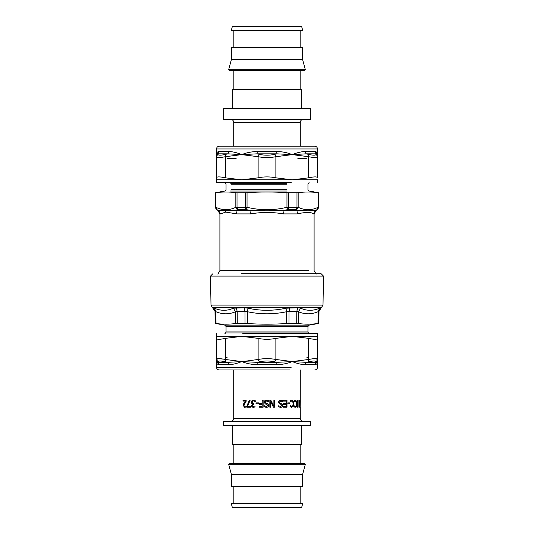 <?xml version="1.0" encoding="UTF-8"?>
<svg xmlns="http://www.w3.org/2000/svg" width="534" height="534" viewBox="0 0 534 534"><rect width="100%" height="100%" fill="white"/><g stroke="black" fill="none" stroke-linecap="round" stroke-linejoin="round"><path stroke-width="0.8" d="M323.003 305.108L323.504 276.098L210.496 276.098L210.997 305.108L323.003 305.108L318.998 311.275L318.891 323.417L309.086 325.146L307.958 326.488L307.958 331.948L308.358 332.916L225.642 332.916L224.914 333.643M318.805 311.275L320.841 307.764L319.599 308.205C313.118 310.988 306.803 310.988 300.669 308.205L298.413 311.716L296.784 311.275L296.724 323.417L298.326 323.497C304.874 324.425 311.422 324.425 317.984 323.497L318.698 323.417L318.805 311.275L318.07 311.716L317.984 323.497M296.724 323.417L286.658 323.497C273.555 324.425 260.445 324.425 247.342 323.497L235.674 323.497C229.126 324.425 222.578 324.425 216.016 323.497L215.302 323.417L215.195 311.275L215.93 311.716L216.016 323.497M300.669 308.205L297.952 307.764L296.784 311.275L289.021 311.275L286.658 311.716L286.658 323.497M297.952 307.764L285.93 308.205C273.308 310.988 260.692 310.988 248.07 308.205L247.342 311.716L244.979 311.275L245.026 323.417M248.07 308.205L244.111 307.764L244.979 311.275L237.216 311.275L235.587 311.716L235.674 323.497M318.397 308.679L319.599 308.205L318.07 311.716C311.496 314.493 304.947 314.493 298.413 311.716L298.326 323.497M244.111 307.764L233.331 308.205C227.197 310.988 220.882 310.988 214.401 308.205L213.567 307.878M285.93 308.205L286.658 311.716C273.555 314.493 260.445 314.493 247.342 311.716L247.342 323.497M233.331 308.205L235.587 311.716C229.053 314.493 222.498 314.493 215.93 311.716L214.401 308.205M241.014 273.795L321.201 273.795L323.504 276.098M237.016 192.767L247.042 192.707C260.345 191.766 273.655 191.766 286.958 192.707L298.166 192.707C304.814 191.766 311.469 191.766 318.124 192.707L318.658 192.767L318.658 207.205L318.124 207.272C311.469 210.536 304.814 210.536 298.166 207.272L286.958 207.272C273.648 210.536 260.345 210.536 247.042 207.272L235.834 207.272C229.179 210.536 222.531 210.536 215.876 207.272L215.342 207.205L215.342 192.767L215.876 192.707C222.531 191.766 229.186 191.766 235.834 192.707L237.016 192.767L237.016 207.205L237.804 209.568L237.396 209.642L235.834 207.272L235.834 192.707M215.876 192.707L215.876 207.272L216.704 209.568L218.539 210.356C217.625 210.356 217.625 210.356 218.539 210.356L220.555 213.907L225.668 212.085L236.989 213.907L250.566 213.907L249.852 210.356L246.481 209.642L247.042 207.272L247.042 192.707M246.481 209.642L245.9 209.568L245.326 207.205L245.326 192.767M250.566 213.907C261.52 211.991 272.48 211.991 283.434 213.907L297.011 213.907L298.312 210.356L296.196 209.568L287.519 209.642L286.958 207.272L286.958 192.707M296.604 209.642L298.166 207.272L298.166 192.707M318.658 207.205L317.116 209.642L318.124 207.272L318.124 192.707M297.011 213.907C305.942 211.991 311.422 211.991 313.445 213.907L315.461 210.356C316.375 210.356 316.375 210.356 315.461 210.356L317.116 209.642M287.519 209.642L284.148 210.356L298.312 210.356C305.528 210.97 311.249 210.97 315.461 210.356M237.396 209.642L235.688 210.356L249.852 210.356C261.28 210.97 272.714 210.97 284.148 210.356L283.434 213.907M218.539 210.356L235.688 210.356L236.989 213.907M308.639 357.68L306.87 357.68M227.13 357.68L225.361 357.68M223.806 359.175L218.413 358.641L216.49 359.475C216.717 358.354 219.674 358.354 225.361 359.475L225.655 361.838L227.891 362.346L241.742 361.558L257.034 362.346L259.29 361.838L258.129 359.475L258.129 338.356C264.043 339.611 269.957 339.611 275.871 338.356L275.871 359.475L274.71 361.838L276.966 362.346L292.258 361.558L306.109 362.346L308.345 361.838L308.639 359.475C314.326 358.354 317.283 358.354 317.51 359.475L315.721 358.648M242.723 361.551L258.129 359.475C264.043 358.354 269.957 358.354 275.871 359.475L292.258 361.558C287.719 363.467 282.539 364.522 276.705 364.709L257.295 364.709C251.908 364.555 247.068 363.634 242.783 361.952L242.683 361.912M308.639 338.356C314.326 339.611 317.283 339.611 317.51 338.356L317.51 359.475L316.075 362.346C317.056 362.766 317.536 362.506 317.51 361.558C317.563 363.467 316.655 364.522 314.78 364.709L305.081 364.709C301.116 364.522 296.837 363.467 292.258 361.558L308.639 359.475L308.639 338.356L292.258 336.373L216.49 336.373L216.49 338.356C216.717 339.611 219.674 339.611 225.361 338.356L225.361 359.475L241.742 361.558C237.163 363.467 232.884 364.522 228.919 364.709L219.22 364.709C217.345 364.522 216.437 363.467 216.49 361.558L216.49 333.643M275.871 338.356L292.258 336.373L317.51 336.373L317.51 338.356L317.51 333.643L242.783 333.643M258.129 338.356L241.742 336.373L225.361 338.356M217.952 361.838L216.49 359.475L216.49 361.558C216.464 362.506 216.944 362.766 217.925 362.346L217.952 361.838C218.192 360.717 220.762 360.717 225.655 361.838M317.51 359.475L317.51 361.571M314.78 364.709L316.075 362.346L306.109 362.346L305.081 364.709M276.705 364.709L276.966 362.346L257.034 362.346L257.295 364.709M228.919 364.709L227.891 362.346L217.925 362.346L219.22 364.709M217.925 362.346L216.984 362.533M317.41 362.559L317.51 367.232C317.343 368.881 316.435 369.795 314.78 369.962M291.217 367.232L216.49 367.232C216.664 368.874 217.572 369.788 219.22 369.962L289.909 369.962M297.865 158.505L306.87 158.505M227.13 158.505L236.135 158.505M310.341 157.036L315.167 157.557M317.51 177.835C317.283 176.574 314.326 176.574 308.639 177.835L308.345 154.346L306.109 153.839L292.258 154.626L276.966 153.839L274.71 154.346L275.871 156.709C269.957 157.83 264.043 157.83 258.129 156.709L259.29 154.346L257.034 153.839L241.742 154.626L227.891 153.839L225.655 154.346L225.361 156.709C219.674 157.83 216.717 157.83 216.49 156.709L217.925 153.839C216.944 153.418 216.464 153.679 216.49 154.626C216.464 153.679 216.944 153.418 217.925 153.839L219.22 151.476L228.919 151.476C232.884 151.669 237.163 152.717 241.742 154.626C246.281 152.717 251.461 151.669 257.295 151.476L276.705 151.476C282.092 151.629 286.932 152.55 291.217 154.239L292.258 154.626C296.844 152.717 301.116 151.669 305.081 151.476L314.78 151.476C316.655 151.669 317.563 152.717 317.51 154.626L317.51 177.835M305.081 151.476L306.109 153.839L316.075 153.839C317.056 153.418 317.536 153.679 317.51 154.626C317.536 153.679 317.062 153.418 316.075 153.839L317.51 156.709C317.283 157.83 314.326 157.83 308.639 156.709L292.258 154.626L275.871 156.709L275.871 177.835C269.957 176.574 264.043 176.574 258.129 177.835L258.129 156.709L241.742 154.626L225.361 156.709L225.361 177.835C219.674 176.574 216.717 176.574 216.49 177.835L216.49 154.626C216.437 152.717 217.345 151.669 219.22 151.476M225.361 177.835L241.742 179.811L216.49 179.811L216.49 177.835L216.49 182.541L291.217 182.541M258.129 177.835L241.742 179.811L317.51 179.811L317.51 182.541M275.871 177.835L292.258 179.811L308.639 177.835M217.925 153.839L227.891 153.839L228.919 151.476M257.295 151.476L257.034 153.839L276.966 153.839L276.705 151.476M316.075 153.839L314.78 151.476M216.49 148.959C216.664 147.311 217.572 146.403 219.22 146.229L314.78 146.229C316.435 146.396 317.343 147.304 317.51 148.959L216.49 148.959L216.49 156.709M303.065 421.233C301.383 421.066 300.462 420.138 300.288 418.462L233.712 418.462L233.712 369.962M246.821 407.215L246.821 406.18L249.291 400.28L250.132 400.28L247.482 406.401L250.493 406.401L250.493 407.215L246.821 407.215M256.013 403.737L256.013 402.896L258.523 402.896L258.523 403.737L256.013 403.737M266.86 404.371L265.458 404.011L264.096 402.262L264.717 400.787L266.506 400.16L268.776 400.7L268.776 401.855L266.566 400.954L265.024 402.115L265.879 403.177L268.275 404.104L268.722 405.359C268.629 406.581 267.848 407.242 266.393 407.342L264.337 406.895L264.337 405.793L266.332 406.541L267.768 405.453L266.86 404.371L265.438 404.011L264.063 402.262L264.69 400.787L267 400.18M267 400.994L266.566 400.954L267 400.994M267.127 403.49L268.262 404.104L268.709 405.359C268.609 406.581 267.841 407.242 266.399 407.342L264.363 406.895L264.363 405.793M267 407.282L266.393 407.342M279.068 400.787L280.737 400.16L282.773 400.7L282.773 401.855L280.797 400.954L279.375 402.115L280.163 403.177L282.332 404.104L282.733 405.359C282.653 406.581 281.952 407.242 280.637 407.342L278.728 406.895L278.728 405.793L280.584 406.541L281.879 405.453L281.064 404.371L279.763 404.011L278.481 402.262L279.068 400.787M287.873 403.737L287.873 402.896L289.849 402.896L289.849 403.737L287.873 403.737M294.528 400.36L295.202 400.16L296.323 401.067L296.73 403.744L296.33 406.387L295.195 407.342L294 406.754L294 405.646L295.195 406.554L295.983 405.84L296.283 403.744L295.969 401.648L295.195 400.954L294 401.855L294 400.754L294.528 400.36M299.334 407.215L299.334 400.28L299.541 403.677L300.061 403.677L300.155 400.28L300.155 407.215L300.061 404.498L299.541 404.498L299.334 407.215M299.941 400.954L300.228 401.855L300.288 400.16L300.208 401.067M300.268 400.36L300.288 369.962M300.208 406.387L300.288 400.961L299.914 401.301M300.288 418.462L300.268 407.162M299.921 406.22L300.268 406.22L299.941 406.554M297.058 400.994L297.058 400.28L298.112 400.28L298.112 407.215L297.058 407.215L297.425 406.507L297.425 400.994L297.058 400.994M290.917 400.36L291.758 400.16L293.193 401.067L293.727 403.744L293.199 406.387L291.751 407.342L290.269 406.754L290.269 405.646L291.751 406.554L292.752 405.84L293.139 403.744L292.739 401.648L291.751 400.954L290.269 401.855L290.269 400.754L290.917 400.36M283.36 400.28L286.992 400.28L286.992 407.215L283.36 407.215L283.36 406.394L286.244 406.394L286.244 404.498L283.561 404.498L283.561 403.677L286.244 403.677L286.244 401.101L283.36 401.101L283.36 400.28M269.837 407.215L269.837 400.28L270.865 400.28L273.889 406.261L273.889 400.28L274.73 400.28L274.73 407.215L273.448 407.215L270.691 401.728L270.691 407.215L269.837 407.215M259.05 407.215L259.05 406.394L262.221 406.394L262.221 404.438L259.184 404.438L259.184 403.624L262.221 403.624L262.221 400.28L263.128 400.28L263.128 407.215L259.05 407.215M252.655 406.347L253.423 406.561L255.025 405.953L255.025 406.935L253.356 407.362L252.035 406.968L251.487 405.686L252.629 404.071L251.794 403.624L251.367 402.342L251.908 400.78L253.45 400.14L255.205 400.567L255.205 401.548L253.503 400.941L252.549 401.328L252.208 402.409L252.582 403.41L253.89 403.657L253.89 404.432L252.328 405.593L252.655 406.347M243.003 401.087L243.003 400.28L246.154 400.28L246.154 401.268L243.871 405.406L244.746 406.561L246.041 405.96L246.041 406.948L244.692 407.362L243.204 405.46L243.457 404.071L245.486 401.087L243.003 401.087M310.347 421.233L223.653 421.233L223.653 425.398L310.347 425.398L310.347 421.233M247.035 407.215L247.035 406.18L249.471 400.28M256.133 403.737L256.133 402.896M266.339 406.541L267 406.441M266.506 400.16L268.756 400.7L268.756 401.855M278.668 405.793L280.584 406.541M280.797 400.954L279.249 402.115L280.03 403.177L282.172 404.104L282.566 405.359C282.486 406.581 281.798 407.242 280.497 407.342M280.59 400.16L282.613 400.7L282.773 401.855M289.615 402.896L289.615 403.737M295.195 400.954L294.174 401.301L294.04 401.855M294.04 405.646L294.201 406.22L295.195 406.554M294.908 400.16L296.023 401.067L296.417 403.744L296.023 406.387L294.901 407.342M299.814 403.677L299.814 404.498M299.2 404.498L299.541 404.498M299.814 407.215L300.155 407.215M299.814 400.28L300.155 400.28M299.2 403.677L299.541 403.677M299.881 405.646L300.228 405.646M297.111 400.994L296.744 400.994M296.744 406.507L297.111 406.507M297.785 400.28L297.785 407.215M291.751 400.954L290.316 401.855M290.322 405.646L291.751 406.554M291.504 400.16L292.926 401.067L293.446 403.744L292.926 406.387L291.491 407.342M286.778 400.28L286.778 407.215M270.691 401.728L270.651 407.215M274.65 400.28L274.65 407.215M270.825 400.28L273.889 406.261M259.137 407.215L259.137 406.394M262.221 403.624L262.267 400.28M259.264 404.438L259.264 403.624M262.221 406.394L262.221 404.438M255.265 401.548L253.503 400.941M253.496 407.362L252.188 406.968L251.647 405.686L252.782 404.071L251.955 403.624L251.527 402.342L252.068 400.78L253.59 400.14M253.423 406.561L254.972 405.953M243.25 401.087L243.25 400.28M244.926 407.362L243.451 405.46L243.698 404.071L245.486 401.087M244.746 406.561L246 405.96M301.263 425.398L301.263 444.535L232.737 444.535L232.737 425.398M233.191 463.605L233.191 444.535M305.335 464.306L304.794 463.605L229.206 463.605L228.665 464.306L231.356 474.332L302.644 474.332L305.335 464.306L228.665 464.306M302.644 474.332L302.644 486.774L231.356 486.774L231.356 474.332M233.191 503.141L233.191 486.774M302.631 503.836L302.09 503.141L231.91 503.141L231.369 503.836L232.297 507.3L301.703 507.3L302.631 503.836L231.369 503.836M230.935 119.529C232.617 119.696 233.538 120.624 233.712 122.299L300.288 122.299L300.288 146.229M223.653 119.529L310.347 119.529L310.347 108.602L223.653 108.602L223.653 119.529M232.737 108.602L232.737 89.465L301.263 89.465L301.263 108.602M300.809 70.395L300.809 89.465M228.665 69.694L229.206 70.395L304.794 70.395L305.335 69.694L302.644 59.668L231.356 59.668L228.665 69.694L305.335 69.694M231.356 59.668L231.356 47.226L302.644 47.226L302.644 59.668M300.809 30.859L300.809 47.226M231.369 30.164L231.91 30.859L302.09 30.859L302.631 30.164L301.703 26.7L232.297 26.7L231.369 30.164L302.631 30.164M210.997 305.108L212.365 307.424L321.635 307.424M289.889 307.764L289.021 311.275L288.974 323.417M236.048 307.764L237.216 311.275L237.276 323.417M213.159 307.764L215.195 311.275M309.086 325.146L224.914 325.146L226.042 326.488L226.042 331.948L307.958 331.948M226.042 326.488L307.958 326.488M308.332 270.611L220.288 270.611M288.1 209.568L288.674 207.205L288.674 192.767M296.196 209.568L296.984 207.205L296.984 192.767M245.9 209.568L237.804 209.568M216.704 209.568L215.342 207.205L216.704 209.568M225.668 212.085L225.408 210.663M286.825 183.269L230.708 183.269L286.825 183.269M286.638 184.237L231.055 184.237L286.638 184.237M286.638 189.697L231.055 189.697L286.638 189.697M287.179 191.038L230.067 191.038L287.179 191.038M316.048 361.838C315.808 360.717 313.238 360.717 308.345 361.838M274.71 361.838C269.57 360.717 264.43 360.717 259.29 361.838M217.952 154.346C218.192 155.467 220.762 155.467 225.655 154.346M259.29 154.346C264.43 155.467 269.57 155.467 274.71 154.346M308.345 154.346C313.238 155.467 315.808 155.467 316.048 154.346M224.914 325.146L215.109 323.417L215.002 311.275L212.365 307.424M309.086 333.643L308.358 332.916M226.042 331.948L225.642 332.916M210.496 276.098L212.799 273.795M224.914 182.541L226.042 184.237L226.042 189.697L224.914 191.038L215.122 192.767L215.122 207.205L216.49 209.568L217.852 210.356L219.901 213.907L219.901 270.611L217.852 274.156M316.148 274.156L314.099 270.611L314.099 213.907L316.148 210.356L317.51 209.568L318.878 207.205L318.878 192.767L309.086 191.038L307.958 189.697L307.958 184.237L309.086 182.541M216.49 361.558L216.49 367.232M317.51 156.709L317.49 154.293L316.148 152.263M317.51 154.626L317.51 148.959M233.712 418.462C233.538 420.138 232.617 421.066 230.935 421.233M300.809 463.605L300.809 444.535M300.809 503.141L300.809 486.774M300.288 122.299C300.462 120.624 301.383 119.696 303.065 119.529M233.712 122.299L233.712 146.229M233.191 70.395L233.191 89.465M233.191 30.859L233.191 47.226"/></g></svg>
